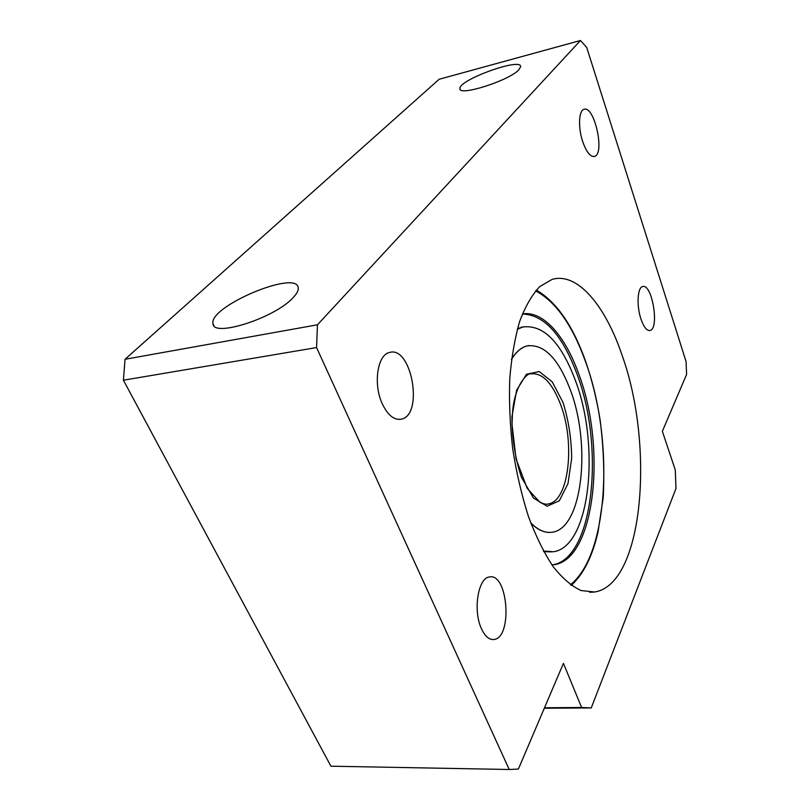 <?xml version="1.0" encoding="UTF-8"?>
<svg xmlns="http://www.w3.org/2000/svg" width="810" height="810" viewBox="0 0 810 810"><rect width="100%" height="100%" fill="white"/><g stroke="black" fill="none" stroke-linecap="round" stroke-linejoin="round"><path stroke-width="1.21" d="M292.693 298.07C296.764 293.908 298.606 290.486 298.222 287.813C296.875 269.295 208.17 306.686 213.03 323.828C213.141 337.649 274.398 318.077 292.693 298.07M481.444 628.702C484.977 636.316 489.108 639.92 493.847 639.505C512.851 638.047 508.123 572.619 489.473 576.983C478.143 577.591 472.767 610.477 481.444 628.702M640.983 319.12C643.798 327.118 646.795 330.905 649.995 330.48C659.735 328.911 652.05 283.014 642.603 286.578C637.44 287.418 636.447 305.957 640.983 319.12M518.39 769.044L509.227 769.5L330.915 766.199L123.414 380.214L125.054 359.275L439.152 79.258L580.486 40.5L586.713 47.446L686.08 361.594L686.586 374.453L662.357 431.295L675.297 470.002L675.965 488.521L591.249 707.93L581.61 707.495L563.436 663.36L518.39 769.044M622.191 355.58C654.601 445.571 643.667 584.628 594.56 592.009L581.084 590.551C571.718 586.227 562.393 578.239 553.119 566.595C544.077 552.906 535.856 536.23 528.454 516.547C521.741 495.497 516.507 473.05 512.75 449.196C509.986 425.128 508.984 401.74 509.743 379.019C511.515 357.301 514.846 338.043 519.736 321.256C525.386 306.291 532.059 294.739 539.733 286.618L552.025 279.43C577.53 271.775 605.495 305.785 622.191 355.58M382.219 403.663C387.757 415.246 394.146 420.41 401.375 419.155C424.025 414.852 411.52 345.009 389.326 352.542C377.399 354.922 373.096 384.173 382.219 403.663M582.714 141.659C586.491 152.199 590.429 157.12 594.55 156.411C605.262 153.839 594.206 104.652 583.858 109.401C578.684 110.788 578.026 127.929 582.714 141.659M509.227 769.5L316.568 347.571L317.449 324.8L580.486 40.5M581.61 707.495L544.512 707.758M591.249 707.93L544.31 708.244M518.856 69.781L520.668 66.633C521.255 57.156 458.035 80.17 459.948 88.654C458.561 96.684 509.277 80.575 518.856 69.781M317.449 324.8L125.054 359.275M316.568 347.571L123.414 380.214M551.985 564.995L552.339 564.874C593.801 559.113 604.817 446.857 577.105 374.372C562.383 334.753 544.138 314.644 522.359 314.037M554.162 564.752C595.532 558.991 606.477 446.675 578.806 374.129C565.258 335.988 543.054 310.291 522.379 313.966M530.702 522.784C538.124 530.226 545.383 533.365 552.481 532.17C582.754 528.069 591.28 443.951 570.21 389.59C558.282 358.344 543.925 343.784 527.138 345.91C521.286 347.439 516.081 351.935 511.505 359.387M528.778 345.556L526.996 345.931C521.225 347.439 516.071 351.834 511.545 359.124M530.793 523.037C537.587 529.78 544.259 532.889 550.82 532.372M524.131 326.693L517.499 328.617M543.763 551.671L551.762 551.883M543.409 551.023L553.453 551.772C590.358 546.689 600.382 445.561 575.292 380.224C560.935 342.144 543.459 324.395 522.865 326.987L517.307 329.326M563.041 402.489L552.197 381.814L539.217 371.547L526.48 374.271L516.628 390.187L511.94 416.593C511.94 437.886 515.109 458.116 521.448 477.282L533.506 498.079L547.074 506.24L559.325 500.793L567.992 483.55L571.678 458.247C571.455 438.817 568.569 420.228 563.041 402.489M570.392 584.739C609.14 554.435 614.122 439.202 585.61 361.888C572.488 325.266 555.822 301.603 535.612 290.881M560.368 403.927C551.985 382.442 542.052 372.428 530.56 373.886C528.049 372.509 514.613 384.203 512.507 412.604L512.021 424.45L516.061 458.946L527.168 488.319L540.128 502.483C544.047 504.073 546.76 504.559 548.259 503.952C569.187 501.188 575.414 442.088 560.368 403.927M213.03 323.828L213.941 325.671M493.847 639.505L492.51 639.556M649.995 330.48L649.458 330.561M459.948 88.654L460.222 89.394M594.55 156.411L593.882 156.563M589.65 592.272L594.56 592.009M401.375 419.155L399.269 419.438M536.311 290.071C556.47 301.826 572.933 325.64 585.691 361.513C591.938 379.748 596.727 399.117 600.068 419.61C603.47 445.956 604.533 471.855 603.247 497.3L597.962 532.372L595.654 541.262C590.024 560.915 581.904 575.626 571.293 585.387M522.865 326.987L521.205 327.26"/></g></svg>
